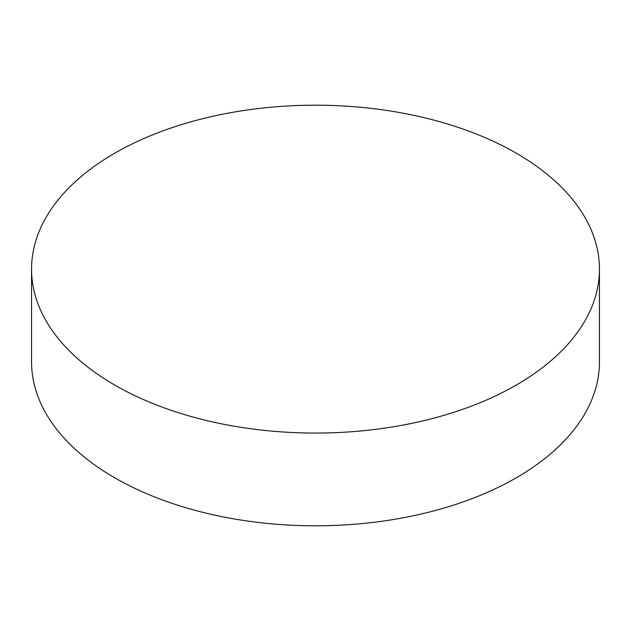 <?xml version="1.0" encoding="UTF-8"?>
<svg xmlns="http://www.w3.org/2000/svg" width="631" height="631" viewBox="0 0 631 631"><rect width="100%" height="100%" fill="white"/><g stroke="black" fill="none" stroke-linecap="round" stroke-linejoin="round"><path stroke-width="0.95" d="M114.716 385.052A283.95 163.934 0 0 0 424.166 420.585A283.95 163.934 0 0 0 599.45 269.129A283.95 163.934 0 0 0 516.284 153.207A283.95 163.934 0 0 0 206.834 117.674A283.95 163.934 0 0 0 31.55 269.129A283.95 163.934 0 0 0 114.716 385.052M31.55 269.129L31.55 361.871A283.95 163.934 0 0 0 114.716 477.793A283.95 163.934 0 0 0 424.166 513.326A283.95 163.934 0 0 0 599.45 361.871L599.45 269.129"/></g></svg>
